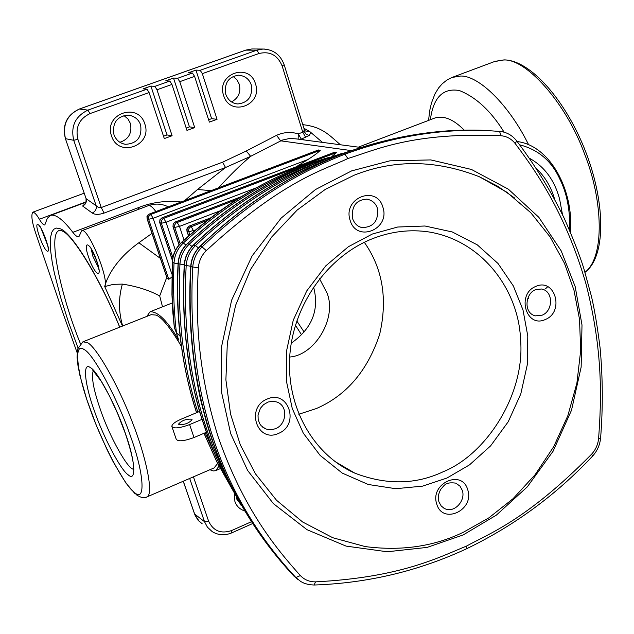 <?xml version="1.0" encoding="UTF-8"?>
<svg xmlns="http://www.w3.org/2000/svg" width="634" height="634" viewBox="0 0 634 634"><rect width="100%" height="100%" fill="white"/><g stroke="black" fill="none" stroke-linecap="round" stroke-linejoin="round"><path stroke-width="0.95" d="M195.716 229.928L188.734 231.759L187.101 231.251L187.109 228.612L189.122 226.243M188.67 235.983L186.713 229.77L187.315 227.709L189.289 226.076M193.893 231.473L191.151 226.56L189.511 226.069L210.615 217.969M218.587 187.751C230.388 174.802 241.078 164.333 250.66 156.336L282.312 140.09L289.579 138.481L295.769 138.838M149.125 214.126L318.078 150.092L320.368 150.234C318.189 152.525 314.052 155.623 307.95 159.522L296.102 166.853M171.806 277.161L168.779 279.269L167.114 278.389L147.048 218.746M318.569 149.973L149.442 213.991L147.35 215.948L147.183 218.825L146.937 216.654L148.205 214.609L149.259 213.991L150.868 214.419L148.776 216.384L148.602 219.269L153.135 218.294L171.854 274.062M320.368 150.234L150.868 214.419L153.135 218.294L307.95 159.522M162.518 306.824L159.697 295.943L166.782 277.383M178.677 340.078C167.368 320.741 157.826 311.31 150.052 311.777L146.819 316.406M209.87 469.739L213.341 470.967L215.711 470.642L219.015 466.125M172.21 262.325L171.941 294.469L172.844 312.705L174.334 327.643L172.147 295.595L172.393 262.428C172.884 254.527 175.983 247.862 181.689 242.442C227.852 200.534 276.844 172.234 328.681 157.533M178.709 340.078L175.84 331.336M83.323 341.655L151.177 314.67L156.202 315.098C162.201 317.682 170.586 328.111 181.372 346.394M217.644 463.462L214.102 467.916M298.828 414.248L316.382 408.542C346.457 395.489 367.554 370.747 379.663 334.332C387.786 299.042 382.667 268.364 364.312 242.307M354.271 175.158L325.329 189.368L297.211 210.028L271.709 236.981L250.676 269.315L235.602 305.358L227.337 342.939L225.894 379.837L230.578 414.153L240.334 444.917L255.557 473.963L276.511 500.25L302.64 521.996L332.755 537.719L365.176 546.571C401.346 551.271 434.131 546.46 463.541 532.156L488.806 517.891L513.08 498.673L535.112 474.707L553.704 446.685L567.842 415.698L576.892 383.158L580.681 350.562L579.516 319.282L574.024 290.412L564.45 263.245L550.074 236.878L530.777 212.723L506.875 192.221L479.201 176.68C436.065 159.784 394.419 159.277 354.271 175.158M466.537 546.072C487.601 534.28 526.085 520.776 591.633 454.15C595.683 449.712 598.005 444.474 598.607 438.427C601.412 399.705 603.314 351.902 586.085 284.262C566.463 216.273 538.702 174.699 515.228 143.593C511.487 138.894 506.764 136.278 501.066 135.739C411.886 131.793 374.551 150.496 347.852 158.532C325.559 169.508 284.65 178.622 206.296 250.588C201.533 255.367 198.886 261.145 198.347 267.92C196.12 311.096 195.763 364.851 218.041 436.461C242.996 507.874 274.863 547.205 300.381 575.593C304.463 579.841 309.511 581.933 315.534 581.861C401.092 577.439 438.831 557.302 466.537 546.072L466.473 548.814M347.852 158.532L344.928 154.181C292.662 174.596 245.041 205.503 202.072 246.919C196.469 252.538 193.354 259.322 192.72 267.286C186.166 393.302 220.537 496.707 295.84 577.511L300.833 581.576L304.36 583.328L309.115 584.667L314.084 585.024C367.665 583.161 418.48 571.083 466.537 548.79M342.217 154.062L344.928 154.181C394.039 136.183 442.358 128.369 489.876 130.747L501.375 131.563M342.423 153.896L342.447 153.888C290.554 174.096 243.06 204.917 199.94 246.349L200.233 246.317C243.091 205.028 290.594 174.207 342.732 153.864C391.717 135.922 439.917 128.131 487.324 130.501C439.402 128.203 391.115 136.001 342.463 153.88M201.937 419.399L189.614 424.59C179.414 428.299 173.47 428.861 171.79 426.294C172.202 424.075 175.293 421.705 181.078 419.201L199.528 411.458M191.73 419.185C186.111 418.876 181.72 420.508 178.558 424.075L178.891 424.582C184.494 424.899 188.892 423.274 192.078 419.7L191.73 419.185M206.272 432.333L194.02 437.531C183.836 441.24 177.9 441.779 176.197 439.148L171.98 426.833M317.325 162.708L317.198 162.676C270.829 180.635 228.161 207.817 189.201 244.233C183.575 249.709 180.492 256.398 179.953 264.283C177.354 317.666 183.313 366.959 197.84 412.163M314.702 162.526L317.198 162.676L318.886 162.05M314.9 162.367L314.916 162.367C268.539 180.365 225.973 207.469 187.22 243.686L187.49 243.662C226.346 207.358 268.911 180.254 315.177 162.344L340.616 153.88M178.083 263.554C175.436 312.388 180.698 359.272 193.861 404.207L196.54 412.71M174.334 327.643L176.474 332.937L180.08 336.012M184.248 264.798L174.025 263.039C172.987 287.194 173.803 310.494 176.474 332.937M330.956 158.587L330.75 158.524C281.726 177.512 236.641 206.518 195.486 245.54C189.867 251.088 186.761 257.824 186.174 265.749C181.926 346.188 195.906 417.41 228.105 479.407M328.15 158.389L330.75 158.524L333.563 157.486M193.473 244.938C234.342 206.177 279.301 177.274 328.357 158.231L357.219 148.728M289.69 357.037C314.884 355.206 337.169 318.205 327.057 293.098L319.552 278.754M291.26 343.16C311.587 328.872 319.171 310.723 314.004 288.716L313.458 287.115M122.497 326.074L104.721 286.576C109.603 279.475 87.595 226.243 81.667 230.784L78.909 236.696C77.451 237.187 75.43 235.729 72.847 232.329C62.821 219.261 55.277 213.658 50.229 215.512L47.304 218.35L44.832 224.927C43.603 225.213 41.781 223.311 39.363 219.245C36.645 214.522 34.426 212.184 32.699 212.247C30.963 215.338 32.041 222.55 35.932 233.875L62.457 311.651L77.079 352.575M122.695 325.995C118.534 311.904 118.431 297.94 122.37 284.103L113.312 284.341L104.729 286.584C105.284 283.699 111.037 262.785 138.838 242.767L151.97 233.383M304.914 140.051L301.245 139.115L309.115 135.573L310.684 133.085L309.796 131.595L305.271 130.953M84.932 203.863L82.618 206.018L92.247 213.024C94.894 214.767 98.841 214.791 104.071 213.087L225.53 167.519L250.66 156.336L246.246 151.003L276.567 135.327C283.723 132.134 290.958 131.65 298.289 133.877L298.138 139.147M181.055 201.961C165.799 200.368 151.471 202.309 138.053 207.778L72.847 232.329M184.795 200.542L197.523 189.487L225.53 167.519L222.621 162.169L246.246 151.003M309.115 135.573L306.119 134.146L303.963 131.278L302.656 131.84L282.114 65.857C277.541 55.118 269.846 50.997 259.013 53.494L202.333 73.647L217.058 119.311L209.378 122.116L194.59 76.405L179.755 81.675L194.709 127.593L186.967 130.422L171.941 84.457L156.978 89.774L172.107 135.731L167.027 134.939L150.908 86.073L143.078 88.847L147.001 89.164L87.936 110.118L89.973 113.597C79.21 118.82 75.184 127.386 77.895 139.29L101.258 207.548L222.621 162.169M147.001 89.164L149.093 92.58L164.293 138.584L172.107 135.731M302.656 131.84L303.963 131.278L304.161 129.098M171.941 84.457L169.825 81.065L165.759 80.811L173.518 78.061L177.631 78.291L179.755 81.675M156.978 89.774L154.878 86.367L150.908 86.073M194.59 76.405L192.451 73.037L188.25 72.839L195.946 70.112L200.193 70.287L202.333 73.647M163.517 136.223L167.027 134.939M208.618 119.763L211.629 118.669L195.946 70.112M186.198 128.06L189.455 126.871L173.518 78.061M217.058 119.311L211.629 118.669M194.709 127.593L189.455 126.871M92.247 213.024C95.401 211.471 96.717 209.077 96.21 205.828L98.524 207.516L101.258 207.548L104.071 213.087M82.618 206.018C85.701 204.481 86.866 202.024 86.113 198.656L96.21 205.828L73.742 140.296L65.484 138.68C62.338 124.922 66.998 115.031 79.456 109.008L245.818 50.11L251.864 48.969L262.952 49.04L256.818 50.197L259.013 53.494M65.397 138.64L86.113 198.656L65.381 138.592C62.108 124.843 66.768 114.984 79.361 109.016L79.29 109.064M305.739 137.427L302.775 132.197L298.289 133.877L301.245 139.115L300.611 139.48M210.916 190.66L197.523 189.487M160.386 258.387L138.838 242.767M159.697 295.943C149.172 290.261 136.73 286.314 122.37 284.103M123.899 115.515L128.013 119.018L130.414 123.448C132.213 133.061 128.702 139.337 119.889 142.293M233.106 76.405L237.013 79.876L239.28 84.243C241.047 92.207 238.455 98.104 231.505 101.923M236.91 499.37L238.091 499.275M295.42 325.21L301.546 334.784M296.783 320.939L304.09 331.962M161.852 217.977L159.887 219.8L159.713 222.613L161.369 223.247L166.021 222.249L175.404 250.343M161.995 217.834L160.061 219.839L159.776 222.399L172.393 260.13M162.019 217.827L334.086 152.414L336.495 152.548L331.986 156.455M334.617 152.279L162.193 217.834L163.683 218.286L166.021 222.249L255.962 187.957M175.174 222.019L173.193 223.834L172.995 226.734L174.73 227.408L179.509 226.393L184.058 240.08M241.269 196.675L174.469 222.479L173.185 224.341L173.066 226.528L179.145 244.819M240.96 196.865L175.531 221.852L177.1 222.328L179.509 226.393L220.323 210.757M189.804 234.992L188.528 230.499L188.924 228.668L190.057 227.202L207.738 220.196M350.998 150.559L280.6 140.811L276.567 135.327M167.321 278.675L147.183 218.825L148.602 219.269L168.779 279.269M172.218 262.27L174.025 263.039C174.524 255.114 177.631 248.433 183.345 242.996L181.427 242.465C175.769 247.846 172.694 254.448 172.218 262.27M146.541 497.088L147.056 496.866C153.935 493.934 145.986 456.654 132.474 422.513C118.186 384.632 95.679 345.99 87.254 342.55L82.903 341.821L77.57 349.128L77.055 357.354L78.006 365.834L79.995 375.78L86.66 399.143L96.17 424.994L107.4 450.386L113.264 461.98L125.912 483.053L135.193 493.878M84.005 349.508C73.385 341.409 76.857 372.871 89.497 407.226C100.885 440.725 124.201 485.438 134.162 492.19C145.685 503.531 144.512 474.89 130.81 437.103C118.526 400.363 92.905 352.829 84.005 349.508M125.286 433.101C135.462 461.116 136.572 482.902 128.005 474.684C120.626 469.921 102.93 436.113 94.315 410.705C84.734 384.632 82.325 361.253 90.385 367.649C97.168 370.478 116.165 405.871 125.286 433.101M133.647 469.105C128.456 470.539 109.405 436.509 100.441 409.691C93.578 389.997 91.177 377.024 93.246 370.787M354.905 473.178C313.79 455.236 286.259 407.591 289.746 356.213C293.162 304.859 327.619 256.469 372.19 238.82C391.194 231.378 410.222 229.112 429.25 232.004C483.362 241.055 518.842 291.196 520.577 339.769C525.214 393.5 487.047 454.087 443.031 471.815C415.682 484.709 386.312 485.161 354.905 473.178L334.903 461.489M446.97 478.028L422.585 486.135L395.735 488.703L368.211 484.479L342.273 473.107L320.115 455.386L303.258 433.109L292.25 408.502L286.489 381.438L286.481 351.307L293.241 320.249L306.729 290.927L325.781 265.86L348.383 246.721L372.293 234.049L397.661 227.027L424.986 226.005L452.28 231.965L477.275 244.843L498.015 263.482L513.334 285.926L523.01 310.018L527.789 336.004L527.322 364.582L520.799 393.912L508.246 421.721L490.613 445.868L469.548 464.841L446.97 478.028M436.731 504.022C429.67 483.37 462.138 468.684 467.741 489.813C474.715 510.219 442.587 525.126 436.731 504.022M535.841 286.409C555.122 277.549 564.807 311.912 545.295 319.52C526.109 328.618 516.1 294.025 535.841 286.409M350.103 220.267C342.479 197.856 376.842 184.502 382.928 207.31C390.449 229.453 356.459 243.076 350.103 220.267M278.461 433.418C257.135 443.483 245.199 407.567 267.191 399.048C288.621 389.252 300.167 424.915 278.461 433.418M463.137 534.953L496.367 515.125L527.266 486.904L553.094 451.21L571.503 410.238L581.148 367.094L581.996 324.996L575.181 286.608L561.185 250.858L538.852 217.327L508.397 189.209L471.442 169.452L430.811 159.919L389.862 160.838L351.632 170.887L315.439 189.566L281.108 218.151L252.118 255.89L231.616 300.215L221.448 347.226L221.662 392.779L230.665 433.561L247.625 470.46L273.389 503.618L306.999 529.691L346.045 546.096L387.192 551.77L427.094 547.404L463.137 534.953M206.296 250.588L202.072 246.919L200.233 246.317C194.646 251.912 191.539 258.68 190.913 266.621L198.347 267.92M300.381 575.593L295.84 577.511L293.819 575.989C218.69 495.384 184.383 392.264 190.913 266.621L190.715 266.438C191.333 258.593 194.408 251.896 199.94 246.349M315.534 581.861L314.084 585.024M591.633 454.15L592.552 456.131M598.607 438.427L600.596 438.07C602.997 408.003 602.839 378.038 600.121 348.177C597.45 327.017 594.581 309.852 591.53 296.688L583.668 267.96C579.524 254.844 573.081 238.36 564.331 218.516C551.009 191.159 535.128 165.284 516.67 140.899L516.544 140.732M515.228 143.593L516.67 140.899C512.232 135.224 506.518 132.038 499.521 131.341L501.066 135.739M297.877 579.46L293.637 575.799C266.993 546.865 244.621 513.611 226.528 476.039L217.28 454.293L211.613 438.744L206.589 422.846L200.447 399.19C191.246 356.197 188.005 311.968 190.715 266.502M350 470.856L350.761 470.856M305.54 166.148C262.761 182.172 222.035 207.786 183.345 242.996L185.873 245.041M205.178 432.792L220.196 466.045M191.975 246.468L189.201 244.233L187.49 243.662C181.879 249.122 178.804 255.795 178.265 263.657C175.65 317.507 181.768 367.173 196.627 412.679M231.6 488.156L216.662 461.394L204.061 433.268M190.723 266.304L184.431 265.107C185.017 257.198 188.108 250.485 193.711 244.954C234.754 206.05 279.729 177.132 328.642 158.199L355.951 149.148M198.442 247.918L195.486 245.54L193.433 244.978C187.87 250.462 184.811 257.119 184.24 264.933L184.431 265.107C179.763 355.88 198.173 434.758 239.636 501.732M189.614 424.59L194.02 437.531M443.174 507.755L444.775 508.626L441.264 506.083L438.958 501.954C437.722 497.619 438.387 493.315 440.971 489.052C444.315 485.652 444.973 481.705 455.846 483.14L460.007 486.167L462.352 490.51C465.831 500.678 454.269 513.508 444.775 508.626L442.92 507.58M534.145 315.478L535.445 315.851C523.296 313.228 525.134 293.494 535.532 289.698L541.428 289.001C553.601 290.887 553.284 310.826 542.229 315.153L535.445 315.851L533.891 315.383M360.714 227.202L362.386 227.59C357.972 226.972 354.707 224 352.591 218.675C351.268 206.399 356.039 199.884 366.896 199.131C372.324 200.273 375.835 203.379 377.444 208.443C378.664 220.735 373.648 227.115 362.386 227.59L360.31 227.059M263.055 427.435L265.313 428.711L261.121 425.668L259.671 423.639L258.173 419.526L258.022 414.929L260.431 408.264L263.53 404.69L268.087 402.019L272.953 401.227L276.907 402.027C288.351 405.847 286.726 424.281 275.663 428.632L272.152 429.614L269.093 429.686L266.042 429.004L262.642 427.118M77.958 347.725L68.527 322.246L60.531 297.148L54.302 272.85L52.162 261.826L50.807 251.991L50.3 243.638L50.649 236.981L51.83 232.163L53.787 229.207L56.41 228.074L59.588 228.62C69.859 230.205 98.286 274.229 119.747 327.168M88.72 257.483C82.04 238.693 90.305 241.879 96.756 260.899C103.453 279.966 94.981 276.044 88.72 257.483M37.921 224.594C41.899 225.712 51.711 253.648 47.257 251.127C43.247 249.788 33.618 222.455 37.921 224.594M322.508 142.388L309.796 131.595L303.9 128.242M149.093 92.58L89.973 113.597M111.529 135.93C103.397 113.969 138.228 101.591 144.806 123.915C152.834 145.614 118.376 158.254 111.529 135.93M223.612 95.449C215.996 73.829 249.376 61.958 255.502 83.926C263.023 105.299 229.991 117.417 223.612 95.449M193.425 476.839L208.594 521.148C213.238 530.927 220.878 534.074 231.513 530.595L251.603 521.647M245.057 511.091C239.85 509.379 236.474 506.178 234.905 501.462L234.326 492.943M169.825 81.065L154.878 86.367M192.451 73.037L177.631 78.291M77.895 139.29L73.742 140.296C70.548 126.309 75.287 116.244 87.936 110.118L79.361 109.016L245.691 50.134L256.818 50.197L200.193 70.287M519.658 144.821C538.123 149.561 551.429 160.806 559.576 178.566C566.836 192.76 570.22 210.06 569.72 230.467M547.522 286.901L545.486 288.835M528.661 298.551L527.615 298.852M464.215 130.168C453.659 119.406 443.919 115.34 434.995 117.956L358.368 147.151M504.093 132.165C491.025 111.069 476.118 97.192 459.365 90.535C443 87.714 433.331 97.438 430.359 119.723M528.597 144.726C508.833 104.412 478.266 75.137 460.458 76.064L451.931 77.483L446.74 80.169L442.16 83.862L438.609 87.936L434.972 93.88L431.453 103.009L429.709 110.633L428.568 120.405M452.739 77.182L494.322 61.625L503.222 60.048C524.698 57.694 565.346 101.052 584.461 153.697C603.085 200.312 604.979 257.016 584.992 272.255M536.134 168.256C545.01 176.656 551.176 186.99 554.607 199.25M284.167 64.787L282.114 65.857M529.319 158.175C544.368 166.488 554.441 180.04 559.545 198.83L562.516 214.72M155.829 211.51C152.501 206.946 149.973 205.012 148.253 205.693C155.084 203.252 161.749 203.625 168.24 206.811M138.053 207.778L139.226 209.093M264.79 49.064L262.952 49.04C273.365 49.42 280.434 54.682 284.183 64.834L304.265 129.431L305.295 130.976M202.214 523.835L198.014 520.126L195.193 515.585L183.226 481.246M189.685 478.456L204.505 521.679L194.567 513.992L183.297 481.214M231.751 532.869L231.775 532.853C224.896 535.738 218.381 535.342 212.255 531.664L207.421 527.179L204.505 521.679L208.594 521.148M252.8 523.486L231.775 532.853L231.513 530.595M236.339 496.367L237.005 499.655L241.99 505.869L240.238 504.585M123.733 143.966L125.643 144.314C120.032 143.466 116.141 140.265 113.969 134.701C112.155 122.885 116.894 116.355 128.171 115.103C134.471 116.038 138.624 119.311 140.621 124.93C142.206 137.063 137.213 143.53 125.643 144.314L123.258 143.831M237.877 103.96C232.084 103.469 228.058 100.259 225.799 94.347C224.095 83.236 228.327 76.849 238.503 75.184C244.946 75.779 249.21 79.036 251.286 84.972C252.784 96.305 248.314 102.637 237.877 103.96L236.339 103.802M80.375 343.58C60.618 294.913 47.281 233.209 59.398 230.451L59.651 230.348M39.363 219.245L86.073 201.874M98.627 267.984L92.976 256.596L91.106 248.726M47.55 245.112L41.4 229.246M336.495 152.548L162.978 218.643L161.377 220.719L161.266 222.867L172.836 257.491M236.799 199.512L176.03 222.946L174.746 224.816L174.627 227.02L180.159 243.702M210.829 217.811L189.312 226.061M188.567 236.07L186.935 231.156M220.331 468.621L216.059 470.468M150.068 311.769L172.266 302.957M136.041 494.575C140.93 497.801 144.6 498.562 147.056 496.866L214.783 467.623M92.762 370.201L101.305 381.351L109.42 395.878L117.734 413.82L125.072 432.76M125.144 432.951C135.89 464.754 132.966 468.93 133.822 469.445M514.856 198.196L497.738 186.261L479.201 176.68M466.545 548.782C514.214 525.784 556.232 494.877 592.616 456.068C597.252 450.972 599.907 444.973 600.596 438.07M294.509 576.702L293.796 575.965M314.924 162.359L341.845 153.468M232.092 489.028L216.907 462.012L203.982 433.307M240.127 502.596C227.725 482.403 215.861 457.685 209.68 441.526L199.718 412.108C196.619 401.528 193.299 387.208 189.756 369.147C184.177 335.085 182.338 300.365 184.24 264.996M349.699 470.697L350.483 470.705M181.467 242.434C226.259 201.232 275.719 172.805 329.839 157.153M178.083 263.49C178.606 255.708 181.649 249.107 187.22 243.686M61.831 230.744L63.638 231.751C72.973 236.252 99.681 277.644 119.683 327.199M85.947 202.238L50.229 215.512M85.487 203.696L84.75 204.061C85.788 203.617 86.208 201.786 86.01 198.569M302.775 124.629C321.771 126.951 328.087 134.004 340.363 144.758M517.17 141.54C549.638 145.384 573.794 189.36 570.489 232.266M495.075 61.34L504.085 59.889C530.396 60.024 566.083 100.497 586.093 152.826C605.977 205.154 605.636 256.936 585.024 272.335M295.785 138.838L361.031 147.5M81.667 230.784L148.253 205.693M251.864 48.969L245.707 50.126M199.25 521.465L194.448 513.849M241.982 505.845L240.437 504.759M61.236 230.514L59.691 230.34M84.163 193.204L32.699 212.247M96.661 260.828L99.118 270.274M89.893 246.674L89.632 246.618C89.949 245.968 92.287 250.676 96.63 260.748M39.839 226.552L39.633 226.489C39.149 221.987 50.728 251.801 48.097 248.251M172.361 260.384L159.736 222.7M179.05 244.922L173.019 226.829"/></g></svg>
